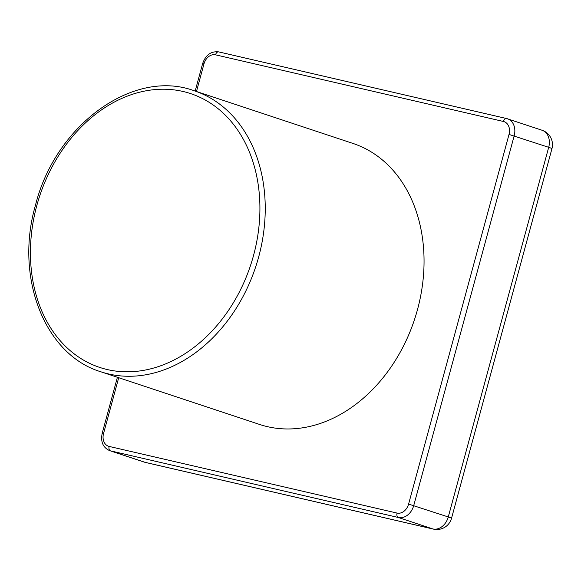 <?xml version="1.0" encoding="UTF-8"?>
<svg xmlns="http://www.w3.org/2000/svg" width="581" height="581" viewBox="0 0 581 581"><rect width="100%" height="100%" fill="white"/><g stroke="black" fill="none" stroke-linecap="round" stroke-linejoin="round"><path stroke-width="0.87" d="M194.112 90.723L352.921 143.42A148.061 113.92 108.4 0 1 417.47 309.688A148.061 113.92 108.4 0 1 259.663 424.479L100.847 371.782A148.061 113.92 -71.6 0 0 258.661 256.991A148.061 113.92 -71.6 0 0 194.112 90.723C133.26 68.188 55.369 125.06 35.492 205.18C14.54 277.159 44.505 354.809 100.847 371.782M509.021 134.436L408.596 504.076L448.271 516.959A15.186 11.685 108.4 0 1 432.889 528.957L144.967 462.302A15.186 11.685 108.4 0 1 144.161 462.077A15.186 15.186 0 0 0 145.519 462.454L145.519 462.454A15.186 9.674 103 0 1 144.967 462.302L110.441 450.849A3.798 2.418 -77 0 1 109.134 446.426A11.388 8.766 108.4 0 1 103.563 433.462L102.205 433.23C100.469 441.763 102.946 447.559 109.635 450.624A15.186 11.685 -71.6 0 0 110.441 450.849L398.363 517.497A15.186 11.685 -71.6 0 0 413.745 505.499L514.17 135.86A15.186 11.685 -71.6 0 0 507.554 118.807A15.186 11.685 -71.6 0 0 506.748 118.582A3.798 2.418 -77 0 0 506.61 118.546A3.798 2.418 -77 0 0 503.451 121.48A11.388 8.766 108.4 0 1 509.021 134.436L548.696 147.313L448.271 516.959A15.186 0.69 15.2 0 1 451.524 518.296L551.95 148.656A15.186 0.69 -164.8 0 0 548.696 147.313A15.186 11.685 108.4 0 0 542.08 130.26A15.186 15.186 0 0 1 551.95 148.656M145.519 462.454L433.441 529.109A15.186 9.674 -77 0 1 432.889 528.957L398.363 517.497A3.798 2.418 103 0 1 397.055 513.074L109.134 446.426M36.85 205.413A144.262 111 108.4 0 1 232.066 122.591A144.262 111 108.4 0 1 166.616 363.466A144.262 111 108.4 0 1 36.85 205.413M196.472 91.507L203.996 63.823L202.631 63.59L195.165 91.079M103.563 433.462L118.713 377.708M203.996 63.823A11.388 8.766 108.4 0 1 215.529 54.825A3.798 2.418 -77 0 1 218.688 51.891A3.798 2.418 -77 0 1 218.826 51.927L506.472 118.517M215.529 54.825L503.451 121.48M408.596 504.076A11.388 8.766 108.4 0 1 397.055 513.074M102.205 433.23L117.406 377.272M542.08 130.26L506.61 118.546L218.688 51.891C211.012 51.055 205.659 54.955 202.631 63.59M109.635 450.624L144.161 462.077M433.441 529.109A15.186 15.186 0 0 0 451.524 518.296"/></g></svg>
